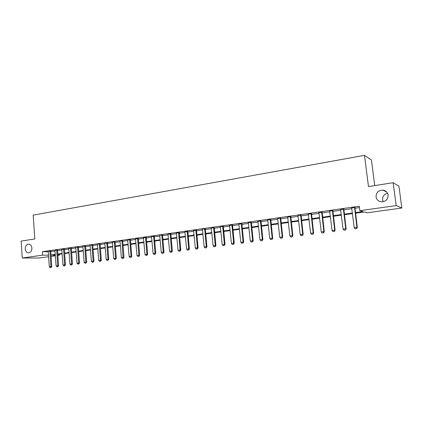 <?xml version="1.0" encoding="UTF-8"?>
<svg xmlns="http://www.w3.org/2000/svg" width="423" height="423" viewBox="0 0 423 423"><rect width="100%" height="100%" fill="white"/><g stroke="black" fill="none" stroke-linecap="round" stroke-linejoin="round"><path stroke-width="0.63" d="M31.899 248.026C31.831 250.934 30.694 252.563 28.489 252.912C26.628 252.716 25.544 251.415 25.232 249.015C25.301 246.101 26.448 244.473 28.664 244.134C30.504 244.341 31.582 245.636 31.899 248.026M383.27 201.729L382.561 199.672C382.466 196.288 384.132 194.162 387.568 193.295M388.118 195.093C388.044 199.381 385.792 201.634 381.366 201.85C378.384 201.396 376.613 199.741 376.052 196.885C376.147 192.544 378.448 190.297 382.947 190.154C385.839 190.646 387.563 192.296 388.118 195.093M374.746 185.581L371.447 160.005L364.489 155.357L33.179 215.133L34.792 238.953L21.15 241.094L22.25 258.014L42.601 255.159L48.497 255.191M364.489 155.357L368.475 186.569L393.157 182.694L398.942 186.173L401.85 208.016L367.011 212.822L364.182 211.981L355.516 213.181M59.252 254.297L59.32 255.243L57.824 255.45M55.371 255.788L51.04 256.386M48.603 256.724L39.355 257.998L22.25 258.014M355.447 212.605L362.828 211.574L359.836 210.686L359.275 206.207L42.363 251.701L48.259 251.775M50.702 251.585L55.032 250.971M57.48 250.622L61.88 249.993M64.344 249.644L68.822 249.004M71.297 248.65L75.854 248M78.345 247.645L82.977 246.984M85.483 246.63L90.199 245.959M92.716 245.599L97.517 244.912M100.05 244.552L104.936 243.854M107.484 243.495L112.455 242.786M115.019 242.421L120.074 241.697M122.659 241.332L127.804 240.597M130.4 240.227L135.64 239.481M138.252 239.106L143.587 238.35M146.215 237.975L151.646 237.197M154.289 236.822L159.82 236.034M162.48 235.653L168.111 234.855M170.792 234.469L176.523 233.655M179.22 233.269L185.057 232.439M187.77 232.053L193.713 231.201M196.446 230.815L202.501 229.953M205.25 229.557L211.421 228.679M214.186 228.288L220.473 227.389M223.259 226.992L229.663 226.083M232.465 225.681L238.99 224.75M241.813 224.349L248.46 223.402M251.304 222.995L258.083 222.033M260.943 221.62L267.849 220.637M270.731 220.23L277.774 219.225M280.671 218.813L287.852 217.787M290.775 217.369L298.093 216.327M301.033 215.91L308.499 214.847M311.46 214.424L319.074 213.34M322.056 212.912L329.824 211.807M332.827 211.378L340.748 210.247M343.772 209.819L351.851 208.666M354.897 208.232L359.444 207.582M354.902 207.519L351.73 207.973M343.772 209.11L340.626 209.559M332.827 210.675L329.707 211.125M322.056 212.214L318.958 212.658M311.465 213.731L308.388 214.17M301.039 215.222L297.892 215.45M290.775 216.692L287.746 217.126M280.676 218.136L277.668 218.564M270.736 219.558L267.748 219.986M260.949 220.959L257.982 221.382M251.31 222.334L248.364 222.757M241.819 223.693L238.895 224.111M232.47 225.031L229.567 225.448M223.265 226.347L220.298 226.564M214.197 227.648L211.331 228.055M205.261 228.922L202.337 229.134M196.457 230.181L193.628 230.588M187.78 231.423L184.967 231.825M179.23 232.65L176.439 233.047M170.802 233.856L168.026 234.252M162.49 235.04L159.667 235.246M154.3 236.214L151.566 236.605M146.226 237.366L143.508 237.758M138.263 238.509L135.566 238.895M130.411 239.63L127.73 240.015M122.67 240.74L119.936 240.936M115.03 241.829L112.381 242.21M107.495 242.908L104.798 243.103M100.066 243.971L97.385 244.166M92.732 245.023L90.067 245.213M85.499 246.054L82.85 246.249M78.355 247.074L75.728 247.27M71.313 248.084L68.748 248.428M64.359 249.078L61.811 249.417M57.491 250.062L54.964 250.395M50.718 251.029L48.153 251.214M393.157 182.694L396.187 205.594L401.85 208.016M42.363 251.701L42.601 255.159M359.836 210.686L396.187 205.594M50.945 254.995L55.276 254.392M57.724 254.054L62.128 253.44M64.592 253.097L69.076 252.473M71.556 252.129L76.114 251.495M78.604 251.146L83.246 250.501M85.753 250.152L90.469 249.496M92.997 249.142L97.798 248.475M100.336 248.121L105.221 247.439M107.775 247.085L112.745 246.392M115.315 246.033L120.375 245.329M122.961 244.97L128.111 244.256M130.712 243.891L135.952 243.162M138.57 242.797L143.91 242.056M146.543 241.686L151.973 240.93M154.622 240.56L160.153 239.793M162.823 239.423L168.454 238.635M171.141 238.265L176.872 237.467M179.574 237.086L185.417 236.277M188.135 235.897L194.083 235.066M196.822 234.686L202.881 233.845M205.631 233.459L211.807 232.602M214.577 232.216L220.869 231.339M223.656 230.953L230.07 230.059M232.877 229.668L239.407 228.758M242.231 228.367L248.888 227.437M251.733 227.04L258.516 226.099M261.382 225.697L268.298 224.735M271.18 224.333L278.234 223.355M281.136 222.947L288.322 221.948M291.246 221.541L298.575 220.52M301.52 220.113L308.991 219.072M311.957 218.659L319.577 217.596M322.564 217.184L330.337 216.1M333.345 215.682L341.276 214.577M344.306 214.154L352.396 213.028M55.307 254.847L52.685 255.212L55.334 255.222M57.808 255.238L59.32 255.243M352.47 213.604L344.375 214.731M341.345 215.148L333.414 216.248M330.405 216.666L322.633 217.745M319.645 218.162L312.021 219.22M309.054 219.632L301.583 220.669M298.638 221.076L291.31 222.091M288.386 222.498L281.195 223.497M278.292 223.899L271.243 224.877M268.356 225.279L261.44 226.236M258.575 226.638L251.791 227.579M248.946 227.971L242.289 228.896M239.46 229.287L232.93 230.197M230.123 230.588L223.709 231.476M220.922 231.862L214.63 232.735M211.86 233.121L205.684 233.977M202.929 234.358L196.869 235.199M194.136 235.579L188.182 236.404M185.464 236.785L179.622 237.594M176.92 237.969L171.183 238.762M168.502 239.138L162.866 239.92M160.201 240.29L154.67 241.057M152.016 241.427L146.585 242.178M143.952 242.543L138.612 243.283M135.995 243.648L130.749 244.378M128.153 244.737L122.998 245.451M120.412 245.811L115.352 246.514M112.782 246.868L107.812 247.561M105.258 247.915L100.373 248.592M97.835 248.946L93.028 249.612M90.506 249.961L85.79 250.617M83.278 250.966L78.641 251.611M76.145 251.955L71.587 252.589M69.108 252.933L64.629 253.551M62.16 253.895L57.755 254.509M137.877 256.475L138.95 256.354L137.877 256.475L137.01 255.561L135.503 238.9M119.989 241.078L121.385 257.559L123.987 257.327L123.289 258.347L122.242 258.464L123.289 258.347M355.198 228.827L356.615 228.663L355.198 228.827L354.225 227.727L351.629 207.751M354.537 207.339L356.933 227.378L357.298 227.447L356.615 228.663M354.945 207.281L357.298 227.447M354.225 227.727L356.933 227.378L356.552 228.653M344.031 230.249L345.427 230.086L344.031 230.249L343.058 229.155L340.526 209.343M343.391 208.936L345.723 228.817L346.114 228.88L345.427 230.086M343.814 208.872L346.114 228.88M343.058 229.155L345.723 228.817L345.358 230.08M333.044 231.645L334.424 231.487L333.044 231.645L332.081 230.567L329.607 210.908M332.42 210.506L334.699 230.228L335.111 230.292L334.424 231.487M332.869 210.437L335.111 230.292M332.081 230.567L334.699 230.228L334.355 231.476M322.236 233.02L323.595 232.867L322.236 233.02L321.279 231.947L318.863 212.446M321.633 212.05L323.854 231.619L324.288 231.677L323.595 232.867M322.104 211.981L324.288 231.677M321.279 231.947L323.854 231.619L323.526 232.856M311.603 234.374L312.946 234.22L311.603 234.374L310.651 233.311L308.293 213.959M311.016 213.567L313.184 232.983L313.639 233.041L312.946 234.22M311.508 213.499L313.639 233.041M310.651 233.311L313.184 232.983L312.872 234.21M301.144 235.701L302.466 235.553L301.144 235.701L300.193 234.649L297.977 215.64M300.573 215.064L302.688 234.331L303.159 234.384L302.466 235.553M301.081 214.995L303.159 234.384M300.193 234.649L302.688 234.331L302.387 235.542M290.844 237.012L292.156 236.864L290.844 237.012L289.903 235.971L287.656 216.914M290.294 216.539L292.356 235.653L292.848 235.701L292.156 236.864M290.818 216.46L292.848 235.701M289.903 235.971L292.356 235.653L292.071 236.859M280.713 238.302L282.004 238.154L280.713 238.302L279.772 237.266L277.578 218.358M280.179 217.988L282.189 236.959L282.701 237.002L282.004 238.154M280.719 217.908L282.701 237.002M279.772 237.266L282.189 236.959L281.919 238.149M270.736 239.571L272.015 239.429L270.736 239.571L269.805 238.546L267.659 219.78M270.218 219.415L272.185 238.239L272.708 238.281L272.015 239.429M270.778 219.331L272.708 238.281M269.805 238.546L272.185 238.239L271.926 239.418M260.917 240.819L262.181 240.676L260.917 240.819L259.992 239.804L257.893 221.176M260.415 220.817L262.329 239.503L262.873 239.54L262.181 240.676M260.991 220.732L262.873 239.54M259.992 239.804L262.329 239.503L262.091 240.671M251.251 242.051L252.494 241.908L251.251 242.051L250.326 241.041L248.28 222.556M250.76 222.202L252.631 240.745L253.192 240.782L252.494 241.908M251.352 222.117L253.192 240.782M250.326 241.041L252.631 240.745L252.404 241.903M241.729 243.262L242.961 243.125L241.729 243.262L240.809 242.257L238.81 223.91M241.253 223.561L243.082 241.967L243.659 242.004L242.961 243.125M241.861 223.476L243.659 242.004M240.809 242.257L243.082 241.967L242.865 243.119M232.354 244.457L233.57 244.32L232.354 244.457L231.439 243.458L229.483 225.248M231.889 224.904L233.676 243.172L234.268 243.204L233.57 244.32M232.513 224.814L234.268 243.204M231.439 243.458L233.676 243.172L233.47 244.314M223.117 245.631L224.317 245.493L223.117 245.631L222.207 244.642L220.372 226.744M222.667 226.22L224.412 244.362L225.015 244.388L224.317 245.493M223.307 226.131L225.015 244.388M222.207 244.642L224.412 244.362L224.216 245.488M214.022 246.789L215.207 246.651L214.022 246.789L213.113 245.805L211.251 227.86M213.583 227.526L215.286 245.53L215.904 245.557L215.207 246.651M214.234 227.431L215.904 245.557M213.113 245.805L215.286 245.53L215.106 246.651M205.06 247.926L206.234 247.793L205.06 247.926L204.156 246.958L202.406 229.314M204.637 228.806L206.297 246.683L206.932 246.704L206.234 247.793M205.298 228.711L206.932 246.704M204.156 246.958L206.297 246.683L206.128 247.793M196.224 249.052L197.388 248.92L196.224 249.052L195.331 248.084L193.549 230.392M195.817 230.07L197.435 247.815L198.086 247.836L197.388 248.92M196.494 229.969L198.086 247.836M195.331 248.084L197.435 247.815L197.282 248.92M187.526 250.157L188.674 250.03L187.526 250.157L186.633 249.2L184.893 231.635M187.13 231.312L188.711 248.936L189.372 248.951L188.674 250.03M187.817 231.212L189.372 248.951M186.633 249.2L188.711 248.936L188.563 250.025M178.95 251.251L180.087 251.119L178.95 251.251L178.062 250.3L176.365 232.856M178.564 232.539L180.108 250.035L180.785 250.051L180.087 251.119M179.267 232.439L180.785 250.051M178.062 250.3L180.108 250.035L179.971 251.119M170.501 252.325L171.622 252.198L170.501 252.325L169.618 251.384L167.957 234.056M170.125 233.75L171.632 251.125L172.32 251.135L171.622 252.198M170.839 233.644L172.32 251.135M169.618 251.384L171.632 251.125L171.505 252.198M162.168 253.382L163.278 253.261L162.168 253.382L161.29 252.446L159.73 235.415M161.808 234.939L163.278 252.193L163.976 252.203L163.278 253.261M162.527 234.834L163.976 252.203M161.29 252.446L163.278 252.193L163.162 253.261M153.956 254.429L155.051 254.308L153.956 254.429L153.084 253.499L151.497 236.415M153.602 236.113L155.04 253.25L155.749 253.255L155.051 254.308M154.337 236.008L155.749 253.255M153.084 253.499L155.04 253.25L154.934 254.308M145.861 255.46L146.945 255.339L145.861 255.46L144.989 254.535L143.439 237.567M145.517 237.271L146.924 254.292L147.643 254.297L146.945 255.339M146.263 237.166L147.643 254.297M144.989 254.535L146.924 254.292L146.823 255.339M137.544 238.413L138.918 255.318L139.648 255.318L138.95 256.354M138.3 238.308L139.648 255.318M137.01 255.561L138.918 255.318L138.829 256.354M130.004 257.475L131.067 257.358L130.004 257.475L129.142 256.565L127.661 239.83M129.681 239.54L131.024 256.327L131.759 256.327L131.067 257.358M130.448 239.439L131.759 256.327M129.142 256.565L131.024 256.327L130.945 257.358M121.93 240.65L123.167 258.347M122.702 240.55L123.987 257.327M122.242 258.464L121.385 257.559M114.585 259.436L115.622 259.32L114.585 259.436L113.734 258.543L112.317 242.03M114.284 241.745L115.558 258.31L116.32 258.305L115.622 259.32M115.061 241.649L116.32 258.305M113.734 258.543L115.558 258.31L115.495 259.32M107.03 260.399L108.061 260.282L107.03 260.399L106.184 259.511L104.856 243.267M106.739 242.828L107.987 259.278L108.753 259.278L108.061 260.282M107.527 242.733L108.753 259.278M106.184 259.511L107.987 259.278L107.934 260.288M99.579 261.345L100.6 261.234L99.579 261.345L98.739 260.462L97.443 244.33M99.299 243.891L100.515 260.235L101.293 260.23L100.6 261.234M100.092 243.801L101.293 260.23M98.739 260.462L100.515 260.235L100.468 261.234M92.23 262.281L93.234 262.17L92.23 262.281L91.389 261.403L90.125 245.377M91.955 244.943L93.145 261.181L93.927 261.176L93.234 262.17M92.759 244.854L93.927 261.176M91.389 261.403L93.145 261.181L93.108 262.17M84.975 263.206L85.975 263.095L84.975 263.206L84.145 262.334L82.908 246.408M84.716 245.98L85.874 262.112L86.667 262.101L85.975 263.095M85.525 245.895L86.667 262.101M84.145 262.334L85.874 262.112L85.843 263.095M77.821 264.116L78.81 264.005L77.821 264.116L76.991 263.249L75.78 247.429M77.568 247.006L78.699 263.032L79.498 263.021L78.81 264.005M78.382 246.921L79.498 263.021M76.991 263.249L78.699 263.032L78.673 264.005M70.757 265.015L71.736 264.904L70.757 265.015L69.932 264.153L68.7 248.275M70.514 248.015L71.619 263.936L72.428 263.926L71.736 264.904M71.339 247.931L72.428 263.926M69.932 264.153L71.619 263.936L71.603 264.909M63.788 265.903L64.756 265.792L63.788 265.903L62.969 265.047L61.763 249.269M63.55 249.01L64.629 264.835L65.443 264.819L64.756 265.792M64.381 248.93L65.443 264.819M62.969 265.047L64.629 264.835L64.619 265.797M56.909 266.776L57.866 266.67L56.909 266.776L56.095 265.93L54.911 250.247M56.682 249.993L57.734 265.718L58.554 265.702L57.866 266.67M57.517 249.914L58.554 265.702M56.095 265.93L57.734 265.718L57.729 266.67M50.12 267.643L51.067 267.537L50.12 267.643L49.306 266.797L48.206 251.373M49.898 250.966L50.929 266.59L51.754 266.575L51.067 267.537M50.744 250.887L51.754 266.575M49.306 266.797L50.929 266.59L50.929 267.537M354.49 207.825L354.865 207.942M354.5 207.55L354.871 207.667M343.339 209.422L343.735 209.528M343.349 209.147L343.746 209.258M332.372 210.987L332.79 211.093M332.383 210.717L332.801 210.823M321.586 212.526L322.019 212.626M321.596 212.261L322.03 212.362M310.968 214.043L311.428 214.138M310.979 213.779L311.434 213.874M300.526 215.534L301.002 215.63M300.536 215.275L301.012 215.365M290.247 217.004L290.744 217.094M290.257 216.745L290.749 216.83M280.132 218.448L280.645 218.532M280.137 218.189L280.65 218.273M270.17 219.875L270.699 219.955M270.181 219.616L270.709 219.696M260.367 221.271L260.912 221.351M260.378 221.018L260.922 221.097M250.712 222.651L251.278 222.725M250.723 222.398L251.283 222.472M241.205 224.01L241.787 224.079M241.216 223.762L241.797 223.83M231.846 225.348L232.439 225.417M231.852 225.099L232.449 225.168M222.625 226.665L223.233 226.728M222.63 226.416L223.244 226.479M213.541 227.965L214.16 228.023M213.552 227.717L214.17 227.78M204.589 229.24L205.224 229.298M204.6 228.996L205.234 229.055M195.775 230.503L196.42 230.556M195.78 230.26L196.431 230.313M187.082 231.741L187.743 231.793M187.093 231.503L187.754 231.555M178.522 232.967L179.193 233.015M178.532 232.729L179.204 232.777M170.083 234.173L170.765 234.22M170.094 233.935L170.776 233.982M161.76 235.362L162.458 235.405M161.771 235.125L162.469 235.167M153.56 236.531L154.268 236.573M153.57 236.298L154.279 236.341M145.475 237.689L146.194 237.726M145.486 237.456L146.205 237.493M137.501 238.826L138.231 238.863M137.512 238.593L138.242 238.63M129.644 239.947L130.379 239.984M129.65 239.719L130.39 239.756M121.887 241.057L122.638 241.089M121.898 240.83L122.649 240.861M114.242 242.152L114.998 242.178M114.252 241.924L115.008 241.951M106.696 243.225L107.463 243.251M106.707 243.003L107.474 243.029M99.257 244.288L100.034 244.314M99.268 244.066L100.045 244.092M91.918 245.34L92.7 245.361M91.928 245.118L92.711 245.139M84.674 246.371L85.467 246.392M84.685 246.154L85.478 246.175M77.525 247.397L78.324 247.413M77.536 247.175L78.334 247.196M70.472 248.401L71.281 248.417M70.482 248.185L71.291 248.201M63.513 249.396L64.328 249.411M63.524 249.179L64.338 249.195M56.64 250.379L57.465 250.39M56.65 250.162L57.475 250.178M49.861 251.347L50.686 251.357M49.872 251.135L50.697 251.146M382.947 190.154L386.691 192.026"/></g></svg>
